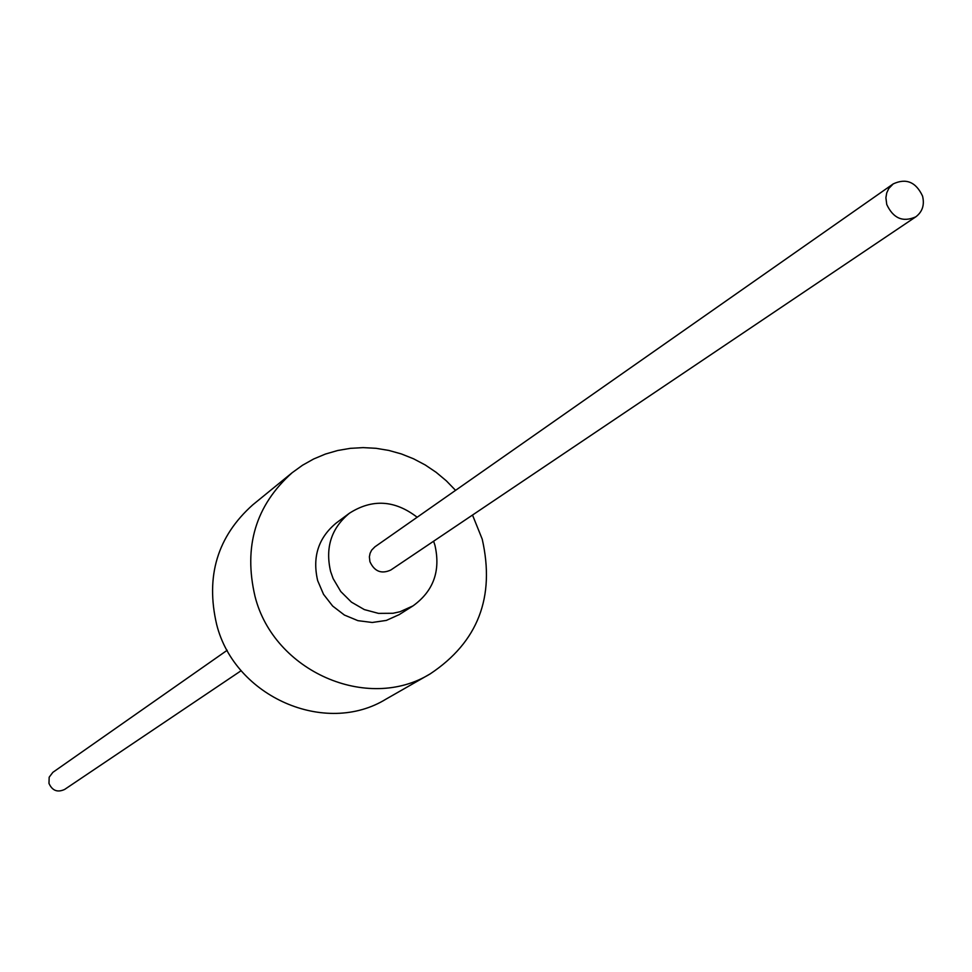 <?xml version="1.0" encoding="UTF-8"?>
<svg xmlns="http://www.w3.org/2000/svg" width="972" height="972" viewBox="0 0 972 972"><rect width="100%" height="100%" fill="white"/><g stroke="black" fill="none" stroke-linecap="round" stroke-linejoin="round"><path stroke-width="1.46" d="M433.609 541.222L434.934 545.256C440.79 570.88 433.488 591.085 413.027 605.872L400.014 611.74L392.992 613.271L378.497 613.381L364.306 609.578L351.427 602.13L340.783 591.547L333.141 578.607L330.626 571.536C325.049 547.601 331.318 528.161 349.434 513.216C372.24 498.672 394.814 500.021 417.158 517.25M915.818 216.829L390.805 570.017C381.401 574.282 374.427 571.487 369.907 561.646L369.384 556.835L370.077 553.323L371.632 550.152L374.9 546.835L893.219 183.902C906.135 177.925 915.903 181.971 922.537 196.04C924.7 204.825 922.464 211.762 915.818 216.829C902.964 222.552 893.28 218.445 886.756 204.497L885.893 197.753L886.743 192.845L888.809 188.459L893.219 183.902M413.027 605.872L399.225 614.608L386.346 620.415L372.24 622.481L357.915 620.658L344.392 615.045L332.655 606.042L323.53 594.317L317.674 580.673C312.17 556.992 318.379 537.759 336.324 522.948L349.434 513.216M472.514 515.051L482.221 539.144C495.307 597.16 477.969 642.067 430.219 673.863C367.708 712.44 273.897 671.494 255.041 596.492C243.304 546.568 255.685 505.319 292.159 472.72L302.499 465.248L313.616 459.003L325.389 454.07L337.661 450.51L350.297 448.347L363.139 447.618L376.043 448.311L388.849 450.437L401.412 453.948L413.574 458.808L425.214 464.956L436.161 472.331L446.33 480.824L455.564 490.35M430.219 673.863L386.103 699.075C325.511 736.448 234.811 696.997 216.671 624.534C205.396 576.311 217.424 536.41 252.781 504.833L292.159 472.72M241.19 670.668L64.614 789.446C57.494 792.715 52.281 790.698 48.977 783.408L49.171 777.211L52.865 772.339L227.193 650.268"/></g></svg>
